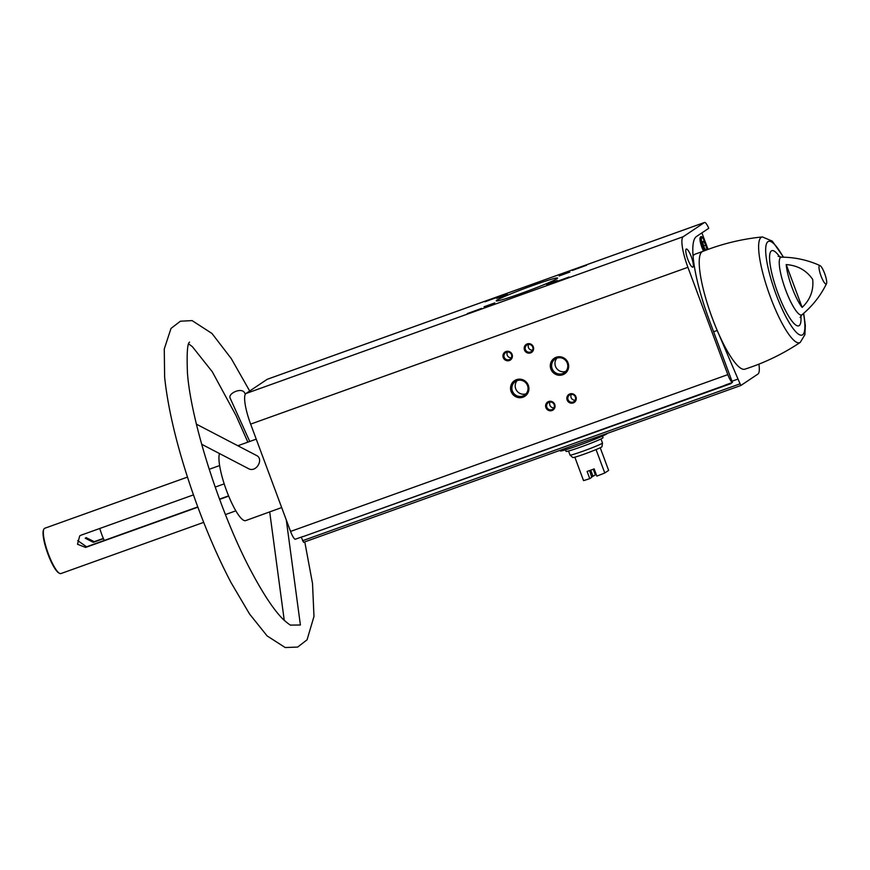 <?xml version="1.0" encoding="UTF-8"?>
<svg xmlns="http://www.w3.org/2000/svg" width="870" height="870" viewBox="0 0 870 870"><rect width="100%" height="100%" fill="white"/><g stroke="black" fill="none" stroke-linecap="round" stroke-linejoin="round"><path stroke-width="1.3" d="M267.394 379.244A9.624 2.077 70.3 0 0 267.286 379.266A9.624 2.077 70.3 0 0 267.177 379.32L245.949 393.523A28.862 6.242 70.3 0 0 250.647 424.114L290.558 531.439A9.624 2.077 70.3 0 0 295.191 539.28L302.803 536.562A9.624 2.077 70.3 0 0 303.195 536.572A9.624 2.077 70.3 0 0 303.293 536.529M732.453 382.474L709.246 320.051A78.778 17.052 70.3 0 1 696.402 236.553L708.756 228.299A9.624 2.077 70.3 0 0 704.548 222.459A9.624 2.077 70.3 0 0 704.439 222.513L683.211 236.716A28.862 6.242 70.3 0 0 687.909 267.308L727.82 374.633A9.624 2.077 70.3 0 0 732.453 382.474L724.851 385.203A9.624 2.077 70.3 0 0 725.254 385.225A9.624 2.077 70.3 0 0 725.352 385.171L725.819 384.855M705.548 242.686L701.97 233.051A9.624 2.077 70.3 0 0 701.905 232.877M301.216 537.127L303.565 542.304L740.848 385.486L757.987 374.024A28.862 6.242 70.3 0 0 758.901 364.138M708.049 249.396L707.147 246.982M731.083 383.583L308.861 534.539M691.346 256.911A9.624 2.077 -109.7 0 1 692.803 267.155A9.624 2.077 -109.7 0 1 687.604 258.803A9.624 2.077 -109.7 0 1 686.31 249.048A9.624 2.077 -109.7 0 1 691.346 256.911M85.206 538.204L93.275 542.314L94.21 541.684L86.086 537.606M103.454 538.66L93.275 542.314M197.784 506.916L86.576 546.795L77.702 540.596M193.444 494.889L81.084 535.18L79.714 535.866L77.495 544.272L85.641 547.426L86.576 546.795M103.345 538.41L94.21 541.684M228.592 495.867L219.512 499.119M228.69 496.117L219.61 499.38M197.871 507.177L85.641 547.426M224.188 483.861L215.173 487.091M203.689 522.37L60.933 573.558A24.055 5.209 -109.7 0 1 59.649 573.384A24.055 5.209 -109.7 0 1 47.915 552.678A24.055 5.209 -109.7 0 1 43.815 529.243A24.055 5.209 -109.7 0 1 44.696 528.286L187.452 477.097M281.684 507.558L245.688 520.597A36.551 7.917 -109.7 0 1 227.527 493.214A36.551 7.917 -109.7 0 1 219.523 453.564M269.711 511.984L284.251 620.386M201.666 444.265L248.102 468.441C256.139 473.432 264.154 459.045 256.596 455.521L196.424 424.179M824.662 273.571A9.809 2.121 -109.7 0 1 826.5 283.674A9.809 2.121 -109.7 0 1 821.03 275.997A9.809 2.121 -109.7 0 1 820.018 265.6A9.809 2.121 -109.7 0 1 824.662 273.571M786.219 264.589A28.123 6.09 70.3 0 0 802.14 307.414L786.219 264.589C797.583 265.393 806.414 270.331 812.689 279.401C813.787 290.319 810.264 299.661 802.14 307.414M572.416 270.418L586.695 265.219L572.416 270.418M554.777 282.217L569.067 277.019L554.777 282.217M467.266 313.602L481.545 308.404L467.266 313.602M484.894 301.803L499.184 296.605L484.894 301.803M559.16 275.953L569.872 272.06L559.16 275.953M546.567 284.381L557.279 280.477L546.567 284.381M484.057 306.795L494.769 302.901L484.057 306.795M496.65 298.366L507.362 294.473L496.65 298.366M496.857 300.248A32.712 1.729 -20.4 0 0 496.259 300.868A32.712 1.729 -20.4 0 0 527.514 291.091A32.712 1.729 -20.4 0 0 557.572 278.074A32.712 1.729 -20.4 0 0 529.656 286.621A32.712 1.729 -20.4 0 0 496.857 300.248M511.136 391.522A9.363 9.124 -123.8 0 0 526.861 394.48A9.363 9.124 -123.8 0 0 521.217 379.309A9.363 9.124 -123.8 0 0 511.136 391.522M550.895 369.097A9.363 9.124 -123.8 0 0 566.609 372.055A9.363 9.124 -123.8 0 0 560.976 356.885A9.363 9.124 -123.8 0 0 550.895 369.097M545.914 407.617A4.807 4.687 -123.8 0 0 553.994 409.139A4.807 4.687 -123.8 0 0 551.091 401.342A4.807 4.687 -123.8 0 0 545.914 407.617M524.479 349.99A4.807 4.687 -123.8 0 0 532.56 351.513A4.807 4.687 -123.8 0 0 529.656 343.715A4.807 4.687 -123.8 0 0 524.479 349.99M503.262 357.603A4.807 4.687 -123.8 0 0 511.342 359.125A4.807 4.687 -123.8 0 0 508.439 351.328A4.807 4.687 -123.8 0 0 503.262 357.603M567.131 400.015A4.807 4.687 -123.8 0 0 575.211 401.538A4.807 4.687 -123.8 0 0 572.308 393.74A4.807 4.687 -123.8 0 0 567.131 400.015M731.985 381.223L738.01 379.059L740.827 385.497L303.565 542.304M738.01 379.059L717.217 330.469A62.531 13.539 -109.7 0 0 744.84 369.185C764.567 362.833 783.033 353.916 800.237 342.41L800.237 342.41A56.115 12.147 -109.7 0 1 774.768 308.002A56.115 12.147 -109.7 0 1 762.414 236.934L762.414 236.934C741.816 238.989 721.893 243.828 702.634 251.463A62.531 13.539 70.3 0 0 717.217 330.469L713.596 331.764M59.649 573.384L58.953 573.036A23.468 5.079 -109.7 0 1 47.502 552.831A23.468 5.079 -109.7 0 1 43.5 529.95L43.815 529.243M290.721 625.095L300.4 624.997L286.295 519.966M245.296 394.295L244.807 393.229C242.164 386.671 227.635 393.457 230.158 398.155L249.733 441.471M104.259 540.455A19.238 4.165 -109.7 0 1 99.778 528.471M571.285 394.393A3.98 3.882 -123.8 0 0 575.179 400.211M568.045 399.635A3.98 3.882 -123.8 0 0 573.917 401.625A3.98 3.882 -123.8 0 0 574.929 396.165A3.98 3.882 -123.8 0 0 568.045 399.635M507.417 351.98A3.98 3.882 -123.8 0 0 511.31 357.809M504.176 357.222A3.98 3.882 -123.8 0 0 510.048 359.223A3.98 3.882 -123.8 0 0 511.06 353.764A3.98 3.882 -123.8 0 0 504.176 357.222M528.634 344.379A3.98 3.882 -123.8 0 0 532.527 350.197M525.404 349.62A3.98 3.882 -123.8 0 0 531.265 351.61A3.98 3.882 -123.8 0 0 532.277 346.151A3.98 3.882 -123.8 0 0 525.404 349.62M550.068 402.005A3.98 3.882 -123.8 0 0 553.962 407.823M546.828 407.247A3.98 3.882 -123.8 0 0 552.7 409.237A3.98 3.882 -123.8 0 0 553.712 403.778A3.98 3.882 -123.8 0 0 546.828 407.247M556.941 358.125A8.243 8.037 -123.8 0 0 565.815 371.381M552.124 368.586A8.243 8.037 -123.8 0 0 564.282 372.719A8.243 8.037 -123.8 0 0 566.381 361.409A8.243 8.037 -123.8 0 0 552.124 368.586M517.182 380.538A8.243 8.037 -123.8 0 0 526.056 393.805M512.376 391.011A8.243 8.037 -123.8 0 0 524.523 395.143A8.243 8.037 -123.8 0 0 526.622 383.833A8.243 8.037 -123.8 0 0 512.376 391.011M700.567 237.195A9.624 2.077 70.3 0 0 700.48 237.216A9.624 2.077 70.3 0 0 701.949 247.461A9.624 2.077 70.3 0 0 703.515 251.115M702.677 251.452L695.119 254.16A62.531 13.539 70.3 0 0 693.053 256.161M706.918 249.81L705.82 245.199L703.623 241.044L702.601 241.729L703.754 246.58L705.7 250.266M703.623 245.992L705.82 245.199M560.052 450.323L560.258 450.899A25.012 1.316 -20.4 0 0 579.072 445.277A25.012 1.316 -20.4 0 0 607.151 433.467L607.14 433.434M589.762 478.63L587.087 471.431A15.584 0.826 159.6 0 0 594.156 468.897L596.831 476.097A15.584 0.826 -20.4 0 0 604.77 472.986L596.059 449.583A15.584 0.826 -20.4 0 0 601.996 446.68L602.486 443.015A17.313 0.913 -20.4 0 0 602.475 442.993A17.313 0.913 -20.4 0 1 583.041 451.171A17.313 0.913 -20.4 0 1 570.035 455.086A17.313 0.913 -20.4 0 0 570.035 455.086L572.797 457.533A15.584 0.826 -20.4 0 0 574.842 457.185L583.542 480.599A15.584 0.826 -20.4 0 0 589.762 478.63L591.763 477.293L589.61 470.55M591.731 476.923L595.352 474.889L593.253 469.234M604.77 472.986L608.641 470.398L600.224 447.745M574.842 457.185A15.584 0.826 -20.4 0 0 584.499 454.02A15.584 0.826 -20.4 0 0 596.059 449.583M593.351 476.227L592.709 475.444L591.622 475.944M592.709 475.444L590.73 470.148M565.5 449.812L566.087 451.399A19.716 1.044 -20.4 0 0 580.921 446.962A19.716 1.044 -20.4 0 0 603.062 437.653L602.475 436.066M704.439 222.513L267.177 379.32M727.82 374.633L290.558 531.439M826.5 283.674C820.66 295.637 812.526 305.979 802.107 314.679L802.107 314.679A30.646 6.634 -109.7 0 1 785.055 288.329A30.646 6.634 -109.7 0 1 781.477 257.161L781.477 257.161C795.06 257.259 807.904 260.065 820.018 265.6M683.211 236.716L245.949 393.523M687.909 267.308L250.647 424.114M739.826 383.92L302.564 540.727M800.9 315.951A39.9 8.635 -109.7 0 1 788.459 315.886A39.9 8.635 -109.7 0 1 770.178 264.904A39.9 8.635 -109.7 0 1 779.737 256.944M803.488 313.515A49.753 10.766 -109.7 0 1 790.884 325.326A49.753 10.766 -109.7 0 1 766.046 256.074A49.753 10.766 -109.7 0 1 783.294 257.183M704.776 250.625A8.656 1.87 -109.7 0 1 701.481 238.282A8.656 1.87 -109.7 0 1 706.386 244.818A8.656 1.87 -109.7 0 1 707.788 249.494L706.407 244.796C703.101 237.814 701.176 235.259 700.654 237.151L700.48 237.216M703.689 251.049A9.624 2.077 -109.7 0 1 700.654 237.151M704.548 222.459L267.286 379.266M725.254 385.225L303.195 536.572M219.621 465.559L209.191 469.3M235.857 510.831L225.428 514.572M256.237 439.143L237.825 445.744M778.161 256.269L781.477 257.161M802.107 314.679L800.106 317.474M783.555 257.183L772.277 241.12L762.414 236.934M800.237 342.41L804.902 334.678L805.337 325.423L803.695 313.33M291.113 625.215C290.656 625.573 288.046 623.659 283.315 619.483C274.257 610.555 263.632 594.645 251.43 571.753C220.686 514.453 191.085 422.091 187.452 373.165C186.669 353.437 187.376 343.095 189.595 342.127M247.852 442.145L236.02 415.501L212.28 371.751L192.346 346.651L188.725 343.954M304.772 541.869L312.515 583.455L313.983 616.46L307.056 639.809L297.671 647.073L285.208 647.541L267.101 635.916L249.549 613.992L230.996 582.508C218.413 558.486 206.701 531.559 195.88 501.718C178.796 453.922 168.378 412.423 164.637 377.21L164.267 348.99L170.999 328.436L180.394 321.215L192.107 320.606L211.965 333.46L231.3 358.647L249.701 391.011M602.475 442.993L600.974 438.958M570.024 455.064L568.523 451.03"/></g></svg>
